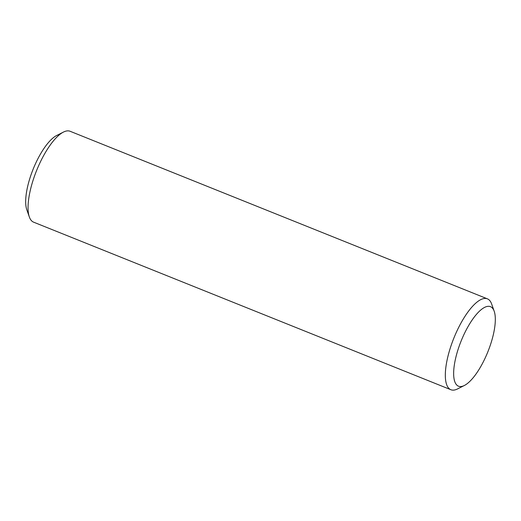 <?xml version="1.0" encoding="UTF-8"?>
<svg xmlns="http://www.w3.org/2000/svg" width="521" height="521" viewBox="0 0 521 521"><rect width="100%" height="100%" fill="white"/><g stroke="black" fill="none" stroke-linecap="round" stroke-linejoin="round"><path stroke-width="0.78" d="M29.352 216.977L26.818 209.794A42.852 14.419 -68.1 0 1 30.713 175.746A42.852 14.419 -68.1 0 1 56.646 135.512L63.445 132.08A48.974 16.477 111.9 0 0 33.806 178.065A48.974 16.477 111.9 0 0 29.352 216.977A48.974 16.477 111.9 0 0 33.611 222.167L450.886 389.728A48.974 16.477 -68.1 0 1 451.082 345.618A48.974 16.477 -68.1 0 1 487.389 298.833A48.974 16.477 -68.1 0 1 491.648 304.023L494.182 311.206A42.852 14.419 111.9 0 0 478.402 312.222A42.852 14.419 111.9 0 0 458.688 347.598A42.852 14.419 111.9 0 0 464.354 385.488A42.852 14.419 111.9 0 0 490.287 345.254A42.852 14.419 111.9 0 0 494.182 311.206M464.354 385.488L457.555 388.92A48.974 16.477 -68.1 0 1 450.886 389.728M487.389 298.833L70.114 131.272A48.974 16.477 111.9 0 0 63.445 132.08"/></g></svg>
